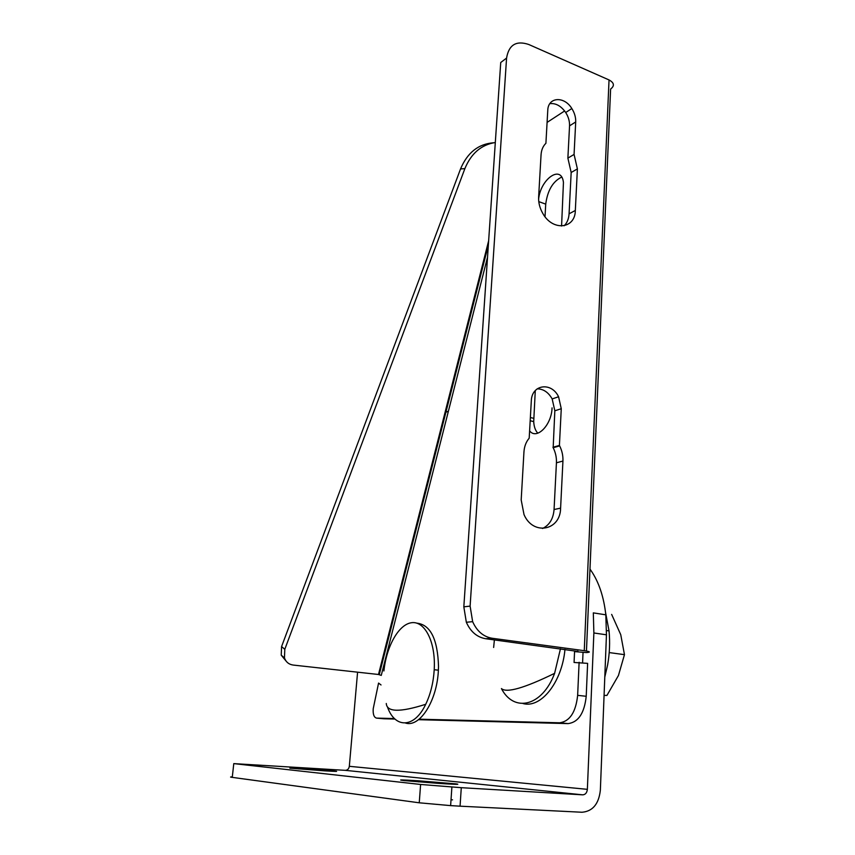 <?xml version="1.0" encoding="UTF-8"?>
<svg xmlns="http://www.w3.org/2000/svg" width="855" height="855" viewBox="0 0 855 855"><rect width="100%" height="100%" fill="white"/><g stroke="black" fill="none" stroke-linecap="round" stroke-linejoin="round"><path stroke-width="1.28" d="M349.321 766.315L587.364 789.336C586.947 792.809 585.408 794.648 582.736 794.84L461.283 787.679L420.607 784.463L233.778 763.622L345.292 770.344C347.536 770.227 348.872 768.88 349.321 766.315L357.582 672.18M420.607 784.463L419.249 802.802L450.628 805.624L460.065 806.18L461.283 787.679M589.982 569.067L591.19 570.819C598.928 582.223 603.812 596.886 605.821 614.82L606.452 634.805L600.36 790.148C598.821 803.978 592.697 811.342 581.999 812.25L460.065 806.18M419.249 802.802L232.261 777.377L233.778 763.622M232.314 776.906C229.984 776.896 229.963 777.056 232.261 777.377M452.552 799.863L451.034 799.682M289.866 768.164L333.119 770.857C339.841 771.584 336.998 771.573 324.579 770.847L289.866 768.164M404.191 780.604C396.453 779.653 401.23 779.717 418.501 780.797L456.196 783.896C461.059 784.623 455.223 784.452 438.701 783.404L404.191 780.604M587.364 789.336L593.872 632.978L593.317 612.875L605.821 614.82M448.405 411.148L444.974 412.698M487.532 257.195L381.266 675.386L378.487 674.488L293.212 665.062C288.872 664.442 285.955 662.059 284.459 657.933L284.801 649.298L281.573 646.594L281.231 655.165L286.083 661.075M281.573 646.594L460.546 168.927L464.874 168.627C471.158 153.408 481.301 144.709 495.302 142.518M493.485 142.785C478.362 143.95 467.375 152.671 460.546 168.927M383.777 718.756L395.01 719.066M384.023 718.777L376.574 718.115C373.977 717.42 372.855 714.299 373.218 708.742L378.562 683.081L381.031 684.962M376.574 718.115L394.486 718.563M419.132 719.194L559.651 722.796L568.19 723.608C578.397 722.208 584.403 713.102 586.22 696.291L587.62 663.362L574.068 662.475L574.56 651.606L577.927 651.125M586.22 696.291L577.649 695.339C575.81 712.226 569.815 721.374 559.651 722.796M577.649 695.339L579.113 662.272M564.621 110.968L547.093 122.404M552.063 407.878C551.603 425.234 536.577 440.197 529.608 430.835M538.597 199.311C540.467 178.952 561.5 164.096 563.445 182.5L561.575 226.041M418.523 719.686L568.19 723.608M574.56 651.606L586.391 652.568C590.923 652.226 590.217 651.596 584.264 650.687L492.053 638.247C483.396 636.729 476.93 631.204 472.644 621.66L470.111 606.11L506.577 58.065C508.821 44.834 516.206 40.303 528.732 44.481L609.038 79.943C614.232 82.764 614.756 85.81 610.609 89.07L586.455 651.029M470.111 606.11L463.827 606.836L466.338 622.269C470.581 631.738 477.026 637.221 485.64 638.717L577.916 651.435M463.827 606.836L500.731 62.511L506.577 58.065M542.572 528.486C549.487 525.088 553.313 518.771 554.061 509.527L556.434 462.79C556.658 457.532 555.568 452.509 553.174 447.721L554.831 410.795L552.17 398.932C548.386 392.274 543.385 388.907 537.164 388.843M564.161 225.773C567.132 222.834 568.767 218.848 569.077 213.814L571.172 172.496L567.88 158.122L569.548 125.845C569.708 121.282 568.436 116.836 565.711 112.518C561.094 105.945 555.803 102.995 549.861 103.658M559.416 445.434L559.651 445.893C562.056 450.713 563.146 455.768 562.932 461.059L560.602 508.137C560.506 530.592 533.146 536 524.019 514.603L521.187 499.951L523.944 452.006C524.318 446.438 526.071 441.832 529.192 438.188L531.308 400.942C531.65 384.387 551.443 381.651 558.582 396.763L561.265 408.722L559.416 445.434L552.939 447.272M574.068 154.424L577.392 168.895L575.33 210.469C575.255 229.065 552.522 231.459 542.733 213.301C539.74 208.011 538.372 202.603 538.629 197.056L541.055 154.819C541.386 149.924 543.01 146.087 545.907 143.309L547.766 110.445C548.034 96.904 564.225 95.846 571.835 108.532C574.571 112.892 575.864 117.359 575.704 121.955L574.068 154.424L567.88 158.122M535.283 390.553L533.712 421.611C533.99 426.752 535.369 430.621 537.827 433.207M561.649 177.103C552.864 181.41 547.553 190.419 545.725 204.131L545.02 216.7M464.874 168.627L284.801 649.298M583.024 652.739L582.586 662.711M560.463 648.774L554.606 673.345C542.241 706.593 513.951 712.91 501.436 688.574C506.534 693.223 524.254 688.147 554.606 673.345M493.634 647.47L494.393 639.893M564.973 649.373C562.034 682.29 540.948 708.56 523.089 703.569M604.079 695.404L606.932 695.436L618.454 675.482L624.46 654.652L620.751 634.699L611.646 614.403M609.209 652.579L624.46 654.652M383.906 670.961C386.449 646.466 398.483 624.77 411.202 622.771C423.93 620.473 434.885 639.764 434.361 666.002L434.222 669.711C433.41 682.6 430.578 694.121 425.726 704.285C414.44 728.236 395.288 728.674 387.657 707.513M416.919 623.167C430.471 624.716 437.675 639.155 438.519 666.483L438.38 670.192C437.14 700.811 419.794 727.819 405.473 723.031M604.795 677.075L607.638 664.795C609.647 653.348 610.117 642.052 609.038 630.905L605.554 612.458M591.19 570.819L589.918 570.595M593.872 632.978L606.452 634.805M582.736 794.84L345.292 770.344M485.64 638.717L492.053 638.247M562.932 461.059L556.434 462.79M561.265 408.722L554.831 410.795M560.602 508.137L554.061 509.527M577.392 168.895L571.172 172.496M575.704 121.955L569.548 125.845M575.33 210.469L569.077 213.814M533.734 418.352L530.367 417.507M545.725 204.131L538.768 201.609M378.487 674.488L488.643 240.789M584.264 650.687L609.038 79.943M450.628 805.624L451.889 787.07M299.004 768.271L298.929 768.998M418.501 780.797L418.426 781.908M284.459 657.933L281.231 655.165M466.338 622.269L472.644 621.66M559.651 445.893L553.174 447.721M558.582 396.763L552.17 398.932M571.835 108.532L565.711 112.518M533.712 421.611L530.186 420.735M379.257 674.616L488.344 245.139M386.278 703.483C386.866 712.204 400.012 712.471 425.726 704.285M434.222 669.711L438.38 670.192M606.548 630.541L609.038 630.905"/></g></svg>
